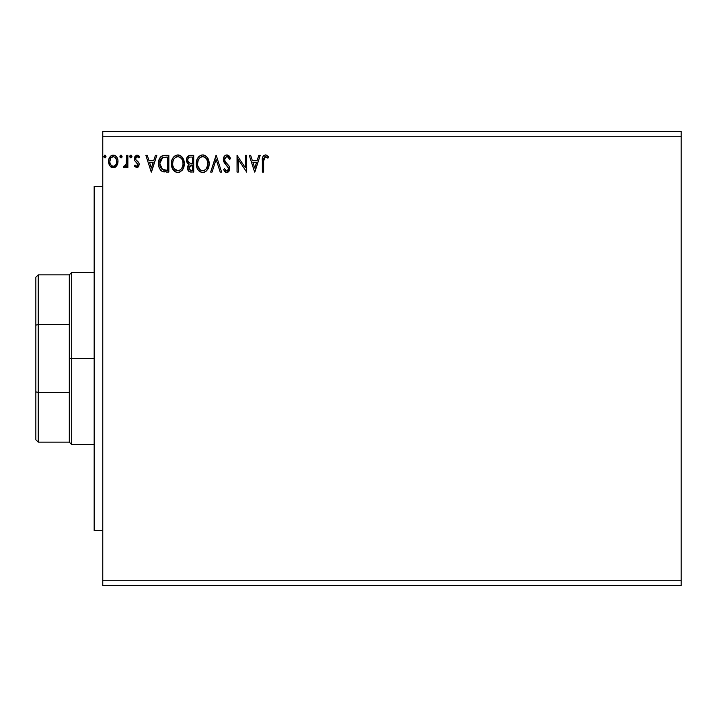 <?xml version="1.0" encoding="UTF-8"?>
<svg xmlns="http://www.w3.org/2000/svg" width="717" height="717" viewBox="0 0 717 717"><rect width="100%" height="100%" fill="white"/><g stroke="black" fill="none" stroke-linecap="round" stroke-linejoin="round"><path stroke-width="1.08" d="M102.773 585.547L681.15 585.547L102.773 585.547L102.773 136.23L681.15 136.23L681.15 580.77L102.773 580.77L681.15 580.77L681.15 585.547L681.15 136.23L102.773 136.23L102.773 131.453L681.15 131.453L102.773 131.453L102.773 585.547M122.078 156.53L121.46 155.266L120.537 155.266L120.196 157.453L121.245 157.892L122.015 157.014L121.003 155.132L119.927 156.53L121.003 157.928L122.078 156.53L120.877 155.15M131.937 156.53L131.328 155.266L130.404 155.266L130.064 157.453L131.112 157.892L131.883 157.014L130.87 155.132L129.795 156.53L130.87 157.928L131.937 156.53L130.745 155.15M155.419 155.347L156.817 155.347L151.457 172.08L156.817 155.347L155.419 155.347L153.698 160.716L149.002 160.716L147.281 155.347L145.883 155.347L151.242 172.08L156.817 155.347L155.419 155.347L153.698 160.716L149.002 160.716L147.281 155.347L145.883 155.347L151.242 172.08L145.883 155.347L147.281 155.347M182.01 156.969L184.278 163.637L183.427 159.246L180.657 155.759L177.072 154.971L173.846 156.772L172.241 159.308L171.488 162.221L172.241 168.163L175.047 171.677L177.162 172.456L179.402 172.277L182.772 169.409L184.278 163.637C184.332 158.878 182.181 155.974 177.816 154.917C173.46 156.01 171.327 158.941 171.408 163.718C171.318 168.549 173.496 171.48 177.924 172.51C182.252 171.372 184.368 168.414 184.278 163.637L184.188 162.141M258.801 155.347L260.199 155.347L254.84 172.08L260.199 155.347L258.801 155.347L257.08 160.716L252.384 160.716L250.663 155.347L249.265 155.347L254.625 172.08L260.199 155.347L258.801 155.347L257.08 160.716L252.384 160.716L250.663 155.347L249.265 155.347L254.625 172.08L249.265 155.347L250.663 155.347M229.548 156.521L230.605 158.574L229.557 159.425L230.605 158.574L226.841 154.917L224.717 155.84L223.525 157.883L223.363 160.223L224.143 162.427L228.409 168.092L228.051 170.099L227.146 170.754L225.998 170.574L224.529 168.647L223.525 169.678L225.667 172.25L228.051 172.143L229.709 169.284L229.09 166.057L225.47 161.845L224.627 159.9L225.192 157.552L226.5 156.682L227.889 156.942L229.557 159.425L230.605 158.574L229.261 156.136L227.531 155.006M209.131 162.893L209.158 163.637C209.212 158.878 207.061 155.974 202.705 154.917C198.34 156.01 196.207 158.941 196.288 163.718C196.198 168.549 198.376 171.48 202.803 172.51C207.132 171.372 209.247 168.414 209.158 163.637L207.598 157.928L205.546 155.759L203.072 154.935L201.217 155.141L198.726 156.772L197.121 159.308L196.306 162.965L196.637 166.729L197.838 169.508L199.926 171.677L202.042 172.456L204.282 172.277L206.765 170.61L208.584 167.375L209.158 163.637L209.068 165.125M105.991 156.53L105.381 155.266L104.449 155.266L104.108 157.453L105.157 157.892L105.928 157.014L104.915 155.132L103.84 156.53L104.915 157.928L105.991 156.53L104.79 155.15M190.364 155.347L193.715 155.347L189.512 155.437L186.958 157.588L186.572 161.424L187.442 163.216L189.064 164.372L187.854 165.959L187.558 168.853L189.369 171.73L193.715 172.08L193.715 155.347L193.715 172.08L193.715 155.347L190.364 155.347C187.755 155.75 186.438 157.337 186.42 160.097L189.064 164.372L187.495 167.93C187.513 170.574 188.804 171.955 191.349 172.08L190.543 172.035M212.062 172.08L210.655 172.08L216.023 155.347L210.655 172.08L212.062 172.08L216.131 159.389L220.191 172.08L221.598 172.08L216.229 155.347L221.598 172.08L216.229 155.347L210.655 172.08L212.062 172.08L216.131 159.389L220.191 172.08L221.598 172.08L220.191 172.08M263.632 160.949L263.775 158.367L264.797 156.79L266.07 156.781L267.916 158.134L268.57 156.853L265.407 154.917L263.677 155.526L262.682 157.077L262.35 172.08L263.632 172.08L263.632 160.949L265.424 156.638L267.916 158.134L268.57 156.853L265.407 154.917C262.852 155.795 261.83 157.749 262.35 160.778L262.35 172.08L263.632 172.08L263.632 160.949M245.402 155.347L245.402 167.796L237.04 155.347L237.04 172.08L238.322 172.08L238.322 159.604L246.693 172.08L246.693 155.347L245.402 155.347L246.693 155.347L245.402 155.347L245.402 167.796L237.04 155.347L237.04 172.08L238.322 172.08L238.322 159.604L246.693 172.08L246.693 155.347L246.415 172.08M163.476 155.464L164.946 155.347L161.424 156.234L159.291 159.174L158.538 163.503L159.093 167.402L160.5 170.054L162.32 171.48L168.836 172.08L168.836 155.347L164.946 155.347C160.483 155.956 158.34 158.672 158.538 163.503C158.34 166.936 159.604 169.588 162.32 171.48L168.836 172.08L168.836 155.347L168.836 172.08L166.299 172.08M136.786 167.787L138.65 166.72L139.206 164.094L138.515 162.212L135.889 159.774L135.683 157.919L137.162 156.638L138.928 157.928L139.663 156.79L138.551 155.607L136.705 155.159L134.966 156.324L134.321 159.156L135.047 161.056L137.637 163.53L137.87 165.206L136.571 166.281L135.056 165L134.303 166.048L136.786 167.787L139.232 164.587L138.82 162.696L135.889 159.774L135.585 158.6L137.162 156.638L138.928 157.928L139.663 156.79L137.01 155.132L134.303 158.672L134.724 160.554L137.942 164.641L136.705 166.29L135.056 165L134.303 166.048L137.332 167.724M126.577 155.347L127.868 155.347L126.577 155.347L126.174 164.489L125.323 165.95L123.978 166.075L123.36 167.375L125.099 167.599L126.577 165.779L126.577 167.572L127.868 167.572L127.868 155.347L127.868 167.572L127.868 155.347L126.577 155.347L126.38 163.655L123.36 167.375L124.337 167.787L126.577 165.779L126.577 167.572L127.868 167.572L126.577 167.572M116.746 165.77L117.705 163.691L117.929 160.339L116.853 157.283L115.347 155.714L113.277 155.132L111.207 155.714L108.832 159.273L108.581 162.006L109.244 164.776L110.472 166.586L112.246 167.653L114.317 167.653L116.091 166.577L118 161.433C118.027 157.955 116.459 155.858 113.277 155.132C110.095 155.867 108.527 157.964 108.563 161.433L109.809 165.779L113.277 167.787L116.746 165.77M681.15 131.453L681.15 136.23L681.15 131.453M187.495 167.93L188.006 170.279L189.028 171.515L188.069 170.395M187.782 169.741L187.567 168.88M188.463 164.068L187.908 163.691M187.433 163.207L187.029 162.616M186.456 160.769L186.572 161.424M186.429 160.438L186.438 159.667M186.474 159.246L186.949 157.597M187.029 157.444L189.933 155.365M188.696 155.723L187.979 156.207M188.23 161.961L188.867 162.651L187.827 161.056L187.926 158.851L187.711 160.097C187.827 158.045 188.912 157.032 190.955 157.068L192.425 157.068L192.425 163.288L189.727 163.091L191.78 163.288L189.727 163.091L187.773 160.85M190.623 170.341L188.777 167.903L192.425 165L192.425 170.368L189.996 170.18M189.091 166.398L188.894 168.862L189.189 166.192M191.771 165L190.579 165.116L192.425 165L192.425 170.368L191.089 170.368M190.014 165.322L190.579 165.116M189.198 157.337L189.978 157.131M187.926 158.851L188.177 158.305M189.342 169.714L188.894 168.862M208.79 166.64L208.584 167.366M208.952 165.887L208.082 168.62M208.064 168.656L206.299 171.076M204.847 172.053L204.282 172.277M197.838 169.508L200.393 171.955M200.455 171.981L199.048 170.996M198.941 170.888L197.829 169.49M197.121 168.145L196.906 167.608M196.601 166.577L196.368 165.251M196.368 162.194L196.485 161.424M196.852 159.999L197.112 159.317M200.401 155.464L198.717 156.79M198.734 156.772L199.434 156.1M201.226 155.132L201.934 154.98M203.467 154.971L204.175 155.132M207.598 157.928L205.546 155.759L207.589 157.91M207.778 158.215L208.306 159.246M207.168 157.31L206.684 156.736M202.445 156.647L202.741 156.638C206.218 157.507 207.93 159.846 207.867 163.646L207.805 162.472M203.341 156.673L204.569 157.068L203.341 156.673M205.931 158.134L206.72 159.192M207.679 161.657L207.867 163.646C207.948 167.482 206.236 169.866 202.741 170.789C199.236 169.911 197.516 167.554 197.569 163.727L197.587 164.327L197.569 163.727C197.489 159.864 199.218 157.498 202.741 156.638M207.805 164.865L206.182 168.97M197.641 164.937L197.587 164.327M200.473 170.072L197.856 166.12M201.101 170.422L201.692 170.646M202.14 170.745L200.993 170.377M200.984 157.041L201.549 156.817M197.856 161.316L197.569 163.727L198.233 160.16L199.774 157.874L198.528 159.532M205.259 157.507L205.913 158.116M203.583 170.7L204.273 170.467M204.497 170.359L203.35 170.745M206.908 167.859L205.017 170.046M207.213 167.204L207.589 166.048M207.849 164.256L207.867 163.646L207.849 164.256M229.261 156.136L228.768 155.643M227.432 156.718L229.144 158.511M224.744 158.466L224.6 159.47L226.509 156.682M224.842 160.725L225.317 161.621M226.563 163.162L225.021 161.11M223.525 169.678L224.529 168.647L223.525 169.678L226.76 172.51L229.745 168.603L229.09 166.057L227.155 163.781M229.377 166.658L228.956 165.851M229.709 167.93L229.583 167.285M229.736 168.271L229.736 168.952M229.709 169.284L229.037 171.193M228.051 172.143L227.432 172.421M226.187 172.439L225.443 172.125M224.627 171.408L224.269 170.933M226.375 170.736L224.529 168.647M225.398 170.037L225.998 170.574L225.398 170.037M228.436 169.051L227.155 170.754M228.006 166.998L228.409 168.101M226.151 164.91L227.854 166.756M226.841 154.917C224.511 155.428 223.337 156.942 223.31 159.452L226.088 164.847M225.55 164.283L225.075 163.727M225.039 163.691L224.564 163.073M223.794 161.719L223.534 161.002M223.363 158.663L224.708 155.849M225.344 155.338L226.052 155.024M224.206 156.449L223.812 157.14M228.365 169.418L228.051 170.099M263.632 172.08L262.35 172.08M262.359 159.972L262.458 158.269M265.882 154.962L266.339 155.078M266.348 155.087L267.199 155.526M268.57 156.853L267.916 158.134M267.907 158.134L265.102 156.673M263.659 159.658L264.627 156.906M263.695 159.013L263.775 158.367M254.741 168.047L252.931 162.427L256.534 162.427L254.741 168.047L252.931 162.427L256.534 162.427L254.741 168.047M238.322 172.08L237.04 172.08L237.327 155.347M184.251 164.417L183.704 167.366M183.919 166.631L183.202 168.629M183.185 168.656L182.781 169.4M182.351 170.046L181.867 170.637M179.949 172.062L179.411 172.268M174.061 170.888L172.967 169.517L175.513 171.955M175.038 171.677L174.168 170.987M172.25 168.172L171.757 166.729M171.713 166.559L171.488 165.242M171.488 162.221L171.605 161.424M171.972 159.999L172.232 159.326M173.846 156.772L175.522 155.464M178.587 154.971L179.295 155.132M180.684 155.777L181.993 156.951M183.91 160.671L182.718 157.928L180.657 155.759M182.288 157.31L181.804 156.736M173.362 160.151L173.648 159.532M182.799 161.657L182.987 163.646C183.068 167.482 181.356 169.866 177.861 170.789L175.593 170.072L173.917 168.343L177.861 170.789C174.356 169.911 172.636 167.554 172.689 163.727C172.609 159.864 174.339 157.498 177.861 156.638L178.461 156.673L177.861 156.638C181.338 157.507 183.05 159.846 182.987 163.646L182.925 162.472M172.689 163.727L172.976 161.316L172.689 163.727M172.761 164.937L172.707 164.327M176.104 157.041L176.669 156.817M181.051 158.134L181.84 159.192M180.379 157.507L181.034 158.116M177.861 170.789L178.47 170.745L177.861 170.789M178.703 170.7L179.393 170.467M179.617 170.359L178.47 170.745M182.925 164.856L181.786 168.289L180.137 170.046M182.333 167.204L182.71 166.048M164.274 171.972L163.682 171.892M163.27 171.802L162.32 171.48M161.701 171.13L161.038 170.61M159.335 168.056L159.147 167.563M158.896 166.694L158.538 163.503M158.556 162.75L158.609 162.051M159.595 158.493L159.945 157.865M159.954 157.848L160.357 157.265M160.85 156.718L161.397 156.252M162.768 155.616L163.225 155.508M162.571 169.687L159.819 163.503L162.723 157.489L167.545 157.068L167.545 170.368L161.997 169.302M160.25 160.527L160.052 161.271M161.02 158.95L161.8 158.072M162.06 157.865L166.165 157.068L162.069 157.857M163.897 170.153L163.44 170.046M165.761 170.35L164.829 170.287M159.819 163.503L159.999 161.504L159.819 163.503M159.972 165.385L159.855 164.453M160.465 167.151L160.178 166.308M160.913 168.047L160.483 167.204M160.599 159.667L159.999 161.504M151.359 168.047L149.548 162.427L153.151 162.427L151.359 168.047L149.548 162.427L153.151 162.427L151.359 168.047M134.536 166.362L135.056 165L135.379 165.457L135.056 165M136.705 166.29L137.942 164.641L137.377 163.171M137.879 165.179L137.942 164.641M134.312 158.358L134.527 160.106M134.357 157.901L134.455 157.444M137.664 155.213L138.533 155.598M138.56 155.616L139.223 156.189M139.43 156.449L138.928 157.928L137.924 156.862M136.499 156.817L135.683 157.919M135.674 157.946L135.889 159.774L137.718 161.388M135.585 158.6L135.755 159.497M139.134 163.584L139.206 164.094M129.795 156.53L130.87 155.132M129.858 156.055L130.064 155.607M123.36 167.375L124.337 167.787L123.36 167.375L123.978 166.075L124.964 166.201M126.174 164.48L126.461 163.037M126.461 162.992L126.55 161.442M126.577 160.294L126.577 159.461M126.55 161.558L126.524 162.087M126.497 162.607L126.38 163.655M122.015 157.005L121.693 157.597M120.537 157.794L119.99 157.014M120.752 155.168L120.196 155.616M112.228 167.653L111.386 167.303M111.207 167.186L110.463 166.586M109.253 164.793L108.876 163.799M108.85 163.673L108.634 162.598M108.581 162.006L108.581 160.886M108.626 160.357L108.832 159.273M109.298 158.018L109.71 157.283M110.355 156.431L110.902 155.93M112.193 155.275L112.712 155.177M113.546 155.15L114.353 155.275M115.688 155.956L116.315 156.548M116.853 157.292L117.722 159.273M117.982 160.886L117.982 162.006M117.929 162.562L117.705 163.691M115.276 167.24L116.091 166.577M117.31 164.767L117.525 164.238M116.333 156.575L115.347 155.714M111.207 155.714L110.75 156.055M110.042 159.81L109.844 161.424C109.791 158.833 110.938 157.238 113.277 156.638C115.625 157.238 116.772 158.833 116.71 161.424C116.763 164.014 115.625 165.636 113.277 166.29L113.277 166.29C110.938 165.636 109.791 164.014 109.844 161.424L110.875 157.955L113.277 156.638L111.96 156.987M112.47 166.156L111.753 165.788M110.042 163.046L109.898 162.248M111.744 165.779L110.606 164.471M115.903 158.287L115.554 157.785M114.299 166.084L113.689 166.254M115.329 165.322L114.819 165.788M191.26 163.279L190.74 163.252M190.489 163.234L189.978 163.153M188.58 157.767L189.091 157.39M190.955 157.068L192.425 157.068L192.425 163.288L191.78 163.288M206.639 159.066L207.805 162.445M172.976 161.316L173.353 160.16M173.899 159.075L174.303 158.511M178.166 156.647L179.053 156.808M182.324 160.133L182.71 161.271M173.917 168.343L172.976 166.12M166.165 157.068L167.545 157.068L167.545 170.368L166.702 170.368M162.176 169.436L161.182 168.432M162.92 157.408L163.557 157.247M114.819 157.113L116.521 159.801M116.521 163.046L116.333 163.673M102.773 530.58L94.169 530.58L94.169 186.42L102.773 186.42L94.169 186.42L94.169 530.58L102.773 530.58M35.85 277.237L35.85 325.124L35.85 277.237L38.243 274.853L38.243 442.147L38.243 392.387L35.85 391.876L35.85 325.124L35.85 439.763L35.85 391.876L38.243 392.387L69.307 392.387L69.307 442.147L69.307 358.5L69.307 392.387L38.243 392.387L38.243 274.853L69.307 274.853L69.307 358.5L71.7 358.5L71.7 272.46L71.7 358.5L94.169 358.5L71.7 358.5L71.7 444.54L71.7 358.5L69.307 358.5L69.307 274.853L71.7 272.46L94.169 272.46M38.243 324.613L69.307 324.613L38.243 324.613L35.85 325.124L38.243 324.613M94.169 444.54L71.7 444.54L69.307 442.147L38.243 442.147L35.85 439.763"/></g></svg>
